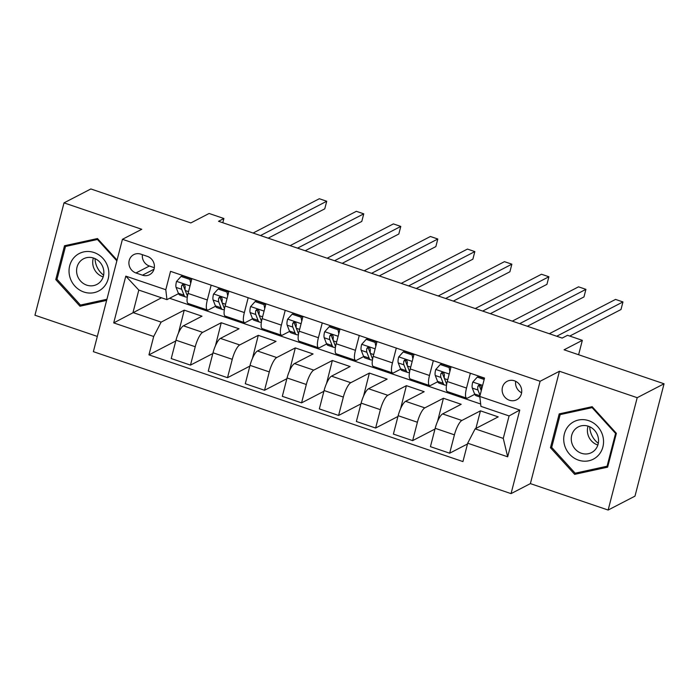 <?xml version="1.0" encoding="UTF-8"?>
<svg xmlns="http://www.w3.org/2000/svg" width="699" height="699" viewBox="0 0 699 699"><rect width="100%" height="100%" fill="white"/><g stroke="black" fill="none" stroke-linecap="round" stroke-linejoin="round"><path stroke-width="1.05" d="M514.447 380.806A10.389 9.646 -117.4 0 0 507.151 381.296A10.389 9.646 -117.4 0 0 502.205 391.178A10.389 9.646 -117.4 0 0 509.422 400.239A10.389 9.646 -117.4 0 0 516.71 399.749A10.389 9.646 -117.4 0 0 521.664 389.867A10.389 9.646 -117.4 0 0 514.447 380.806M515.679 381.322A10.389 9.646 -117.4 0 0 521.611 392.777M608.139 510.043L634.989 496.133L664.05 383.777L637.2 397.687L559.445 371.256L540.109 381.27L511.048 493.625L530.384 483.612L608.139 510.043L637.2 397.687M540.109 381.27L122.439 239.303L93.378 351.667L511.048 493.625M122.439 239.303L141.766 229.289L64.011 202.867L34.95 315.223L97.318 336.42M64.011 202.867L90.861 188.957L190.836 222.937L209.097 213.475L223.907 218.516L218.534 221.295L562.153 338.089L567.518 335.302L582.337 340.343L564.076 349.797L664.05 383.777M135.964 272.977L142.482 275.188A10.066 9.34 -117.4 0 0 149.542 274.716A10.066 9.34 -117.4 0 0 154.339 265.139A10.066 9.34 -117.4 0 0 147.349 256.367L140.831 254.148A10.066 9.34 -117.4 0 0 133.771 254.628A10.066 9.34 -117.4 0 0 128.974 264.196A10.066 9.34 -117.4 0 0 135.964 272.977L149.385 266.022L154.33 267.7M153.693 336.49L113.71 322.894L125.803 276.131L165.794 289.727L166.947 299.644L138.804 290.076L132.993 312.549L161.137 322.117L153.693 336.49L148.948 354.865L462.939 461.585L467.692 443.21L475.128 428.837L503.271 438.404L509.082 415.931L480.938 406.364L479.785 396.447L519.776 410.042L507.684 456.805L467.692 443.21M479.785 396.447L484.538 378.072L170.539 271.352L165.794 289.727M578.606 354.734L582.337 340.343M222.806 222.745L223.907 218.516M161.495 297.791L113.71 322.894M166.947 299.644L178.533 293.641M470.357 373.257L466.521 388.067A12.993 3.478 108.8 0 0 466.644 398.142A12.993 3.478 108.8 0 0 467.683 397.993L474.752 394.323M433.328 360.667L429.501 375.485A12.993 3.478 108.8 0 0 429.614 385.56A12.993 3.478 108.8 0 0 430.654 385.402L437.723 381.741M396.298 348.085L392.471 362.895A12.993 3.478 108.8 0 0 392.585 372.969A12.993 3.478 108.8 0 0 393.624 372.82L400.702 369.159M359.277 335.494L355.442 350.313A12.993 3.478 108.8 0 0 355.555 360.387A12.993 3.478 108.8 0 0 356.595 360.238L363.672 356.569M322.248 322.912L318.412 337.731A12.993 3.478 108.8 0 0 318.526 347.796A12.993 3.478 108.8 0 0 319.565 347.648L326.643 343.987M285.218 310.33L281.382 325.14A12.993 3.478 108.8 0 0 281.505 335.214A12.993 3.478 108.8 0 0 282.545 335.066L289.613 331.396M248.189 297.739L244.362 312.558A12.993 3.478 108.8 0 0 244.475 322.632A12.993 3.478 108.8 0 0 245.515 322.475L252.584 318.814M211.159 285.157L207.332 299.967A12.993 3.478 108.8 0 0 207.446 310.041A12.993 3.478 108.8 0 0 208.485 309.893L215.563 306.232M178.428 333.126L184.23 310.155L161.137 322.117M184.23 310.155L202.002 316.193L183.418 325.821A12.993 3.478 108.8 0 0 175.982 340.195L171.229 358.57L190.486 365.114L212.811 353.545M215.449 345.717L221.251 322.737L202.675 332.366A12.993 3.478 108.8 0 0 195.239 346.739L190.486 365.114M221.251 322.737L239.023 328.783L220.447 338.403A12.993 3.478 108.8 0 0 213.012 352.777L208.258 371.152L227.516 377.696L249.84 366.127M252.479 358.299L258.281 335.328L239.705 344.948A12.993 3.478 108.8 0 0 232.26 359.321L227.516 377.696M258.281 335.328L276.053 341.365L257.477 350.994A12.993 3.478 108.8 0 0 250.041 365.367L245.288 383.734L264.537 390.278L286.87 378.718M289.508 370.881L295.31 347.91L276.725 357.538A12.993 3.478 108.8 0 0 269.29 371.912L264.537 390.278M295.31 347.91L313.082 353.956L294.506 363.576A12.993 3.478 108.8 0 0 287.062 377.949L282.317 396.324L301.566 402.869L323.89 391.3M326.538 383.471L332.34 360.501L313.755 370.121A12.993 3.478 108.8 0 0 306.319 384.494L301.566 402.869M332.34 360.501L350.112 366.538L331.527 376.158A12.993 3.478 108.8 0 0 324.091 390.531L319.338 408.906L338.596 415.451L360.92 403.891M363.567 396.053L369.369 373.083L350.784 382.702A12.993 3.478 108.8 0 0 343.349 397.076L338.596 415.451M369.369 373.083L387.141 379.12L368.556 388.749A12.993 3.478 108.8 0 0 361.121 403.122L356.368 421.488L375.625 428.033L397.949 416.473M400.588 408.635L406.39 385.665L387.814 395.293A12.993 3.478 108.8 0 0 380.378 409.666L375.625 428.033M406.39 385.665L424.171 391.711L405.586 401.331A12.993 3.478 108.8 0 0 398.15 415.704L393.397 434.079L412.655 440.623L434.979 429.055M437.618 421.226L443.419 398.255L424.843 407.875A12.993 3.478 108.8 0 0 417.399 422.248L412.655 440.623M443.419 398.255L461.191 404.293L442.616 413.922A12.993 3.478 108.8 0 0 435.18 428.295L430.427 446.661L449.675 453.205L467.491 443.979M475.897 428.443L480.449 410.837L461.864 420.466A12.993 3.478 108.8 0 0 454.429 434.839L449.675 453.205M480.449 410.837L498.221 416.884L475.128 428.837M169.595 298.272L480.667 404.005M191.91 278.613L188.075 293.423A12.993 3.478 108.8 0 0 188.188 303.497L207.446 310.041M148.948 354.865L175.781 340.963M228.931 291.195L225.104 306.013A12.993 3.478 108.8 0 0 225.218 316.088L244.475 322.632M265.961 303.785L262.134 318.595A12.993 3.478 108.8 0 0 262.247 328.67L281.505 335.214M302.99 316.367L299.163 331.186A12.993 3.478 108.8 0 0 299.277 341.252L318.526 347.796M340.02 328.949L336.184 343.768A12.993 3.478 108.8 0 0 336.306 353.843L355.555 360.387M377.049 341.54L373.214 356.35A12.993 3.478 108.8 0 0 373.327 366.425L392.585 372.969M414.07 354.122L410.243 368.941A12.993 3.478 108.8 0 0 410.357 379.015L429.614 385.56M451.1 366.713L447.273 381.523A12.993 3.478 108.8 0 0 447.386 391.597L466.644 398.142M138.804 290.076L125.803 276.131M519.776 410.042L509.082 415.931M507.684 456.805L503.271 438.404M142.404 254.681A10.066 9.34 -117.4 0 0 149.385 266.022M117.056 260.089L97.476 238.542L64.518 245.751L55.771 279.591L79.974 306.223L106.632 300.395M559.445 371.256L530.384 483.612M616.378 433.319L592.175 406.687L559.209 413.887L550.462 447.727L574.665 474.359L607.632 467.159L616.378 433.319M83.504 304.397L79.974 306.223M57.1 278.901L55.771 279.591M578.195 472.533L574.665 474.359M551.791 447.037L550.462 447.727M190.687 283.331L189.927 279.451L181.041 276.428L176.506 281.496A8.606 2.307 108.8 0 0 176.087 287.411L178.376 293.274A24.841 6.658 108.8 0 0 179.905 295.039L185.541 296.953A24.841 6.658 108.8 0 0 187.367 296.743M189.927 279.451L191.325 278.726L182.439 275.712L181.041 276.428M191.325 278.726L191.561 279.95M187.463 296.166L185.27 290.531A8.606 2.307 -71.2 0 1 185.235 286.826L184.685 285.07L183.61 284.414L182.439 284.554L181.679 285.62A8.606 2.307 108.8 0 0 181.714 289.325L184.003 295.188A24.841 6.658 108.8 0 0 185.541 296.953M185.812 291.911A20.621 5.522 -71.2 0 1 185.619 291.492L183.339 285.629A4.386 1.171 -71.2 0 1 183.225 284.816L181.679 285.62M268.163 238.158L324.764 208.844L326.73 201.251L260.5 235.554M326.73 201.251L319.321 198.734L253.09 233.038M227.717 295.913L226.957 292.033L218.071 289.019L213.536 294.087A8.606 2.307 108.8 0 0 213.116 299.993L215.397 305.865A24.841 6.658 108.8 0 0 216.935 307.621L222.562 309.535A24.841 6.658 108.8 0 0 224.396 309.325M226.957 292.033L228.346 291.317L219.46 288.294L218.071 289.019M228.346 291.317L228.59 292.531M224.493 308.757L222.299 303.113A8.606 2.307 -71.2 0 1 222.265 299.417L221.714 297.652L220.639 296.996L219.477 297.136L218.708 298.202A8.606 2.307 108.8 0 0 218.743 301.907L221.033 307.778A24.841 6.658 108.8 0 0 222.562 309.535M222.841 304.493A20.621 5.522 -71.2 0 1 222.649 304.074L220.368 298.211A4.386 1.171 -71.2 0 1 220.255 297.407L218.708 298.202M305.192 250.749L361.794 221.426L363.76 213.833L297.521 248.145M363.76 213.833L356.35 211.316L290.12 245.629M264.746 308.504L263.977 304.624L255.091 301.601L250.565 306.669A8.606 2.307 108.8 0 0 250.146 312.584L252.426 318.447A24.841 6.658 108.8 0 0 253.964 320.212L259.591 322.125A24.841 6.658 108.8 0 0 261.426 321.907M263.977 304.624L265.375 303.899L256.489 300.876L255.091 301.601M265.375 303.899L265.62 305.122M261.522 321.339L259.329 315.703A8.606 2.307 -71.2 0 1 259.285 311.999L258.744 310.234L257.669 309.587L256.507 309.718L255.729 310.793A8.606 2.307 108.8 0 0 255.773 314.498L258.053 320.36A24.841 6.658 108.8 0 0 259.591 322.125M259.862 317.084A20.621 5.522 -71.2 0 1 259.678 316.664L257.389 310.793A4.386 1.171 -71.2 0 1 257.276 309.989L255.729 310.793M342.213 263.331L398.823 234.016L400.789 226.424L334.55 260.727M400.789 226.424L393.38 223.907L327.149 258.211M301.767 321.086L301.007 317.206L292.121 314.192L287.586 319.251A8.606 2.307 108.8 0 0 287.175 325.166L289.456 331.029A24.841 6.658 108.8 0 0 290.994 332.794L296.621 334.707A24.841 6.658 108.8 0 0 298.456 334.498M301.007 317.206L302.405 316.481L293.519 313.467L292.121 314.192M302.405 316.481L302.641 317.704M298.552 333.921L296.359 328.285A8.606 2.307 -71.2 0 1 296.315 324.581L295.773 322.824L294.698 322.169L293.528 322.309L292.759 323.375A8.606 2.307 108.8 0 0 292.802 327.08L295.083 332.942A24.841 6.658 108.8 0 0 296.621 334.707M296.892 329.666A20.621 5.522 -71.2 0 1 296.708 329.246L294.419 323.384A4.386 1.171 -71.2 0 1 294.305 322.58L292.759 323.375M379.242 275.922L435.853 246.598L437.81 239.006L371.58 273.309M437.81 239.006L430.409 236.489L364.179 270.793M338.797 333.668L338.036 329.797L329.15 326.774L324.616 331.842A8.606 2.307 108.8 0 0 324.205 337.748L326.485 343.62A24.841 6.658 108.8 0 0 328.023 345.385L333.65 347.289A24.841 6.658 108.8 0 0 335.476 347.08M338.036 329.797L339.434 329.072L330.548 326.049L329.15 326.774M339.434 329.072L339.67 330.286M335.581 346.512L333.388 340.876A8.606 2.307 -71.2 0 1 333.344 337.171L332.794 335.406L331.719 334.751L330.548 334.9L329.788 335.966A8.606 2.307 108.8 0 0 329.832 339.662L332.112 345.533A24.841 6.658 108.8 0 0 333.65 347.289M333.921 342.257A20.621 5.522 -71.2 0 1 333.729 341.837L331.448 335.966A4.386 1.171 -71.2 0 1 331.335 335.162L329.788 335.966M416.272 288.504L472.882 259.18L474.839 251.588L408.609 285.9M474.839 251.588L467.439 249.071L401.2 283.383M103.601 275.161A20.297 18.838 62.6 0 1 95.693 263.243A20.297 18.838 62.6 0 1 95.038 258.63M108.17 268.067A21.11 19.589 -117.4 0 0 83.74 251.902A21.11 19.589 -117.4 0 0 69.717 276.472A21.11 19.589 -117.4 0 0 94.147 292.636A21.11 19.589 -117.4 0 0 108.17 268.067M103.382 268.739A14.452 13.412 -117.4 0 0 83.565 258.779A14.452 13.412 -117.4 0 0 77.047 274.489A14.452 13.412 -117.4 0 0 96.864 284.449A14.452 13.412 -117.4 0 0 103.382 268.739M93.386 257.992A14.452 13.412 -117.4 0 0 93.177 266.136A14.452 13.412 -117.4 0 0 103.172 276.883M106.921 299.277L80.464 305.061L57.003 279.251L65.488 246.467L97.423 239.486L116.855 260.867M68.589 244.86L65.488 246.467M98.043 239.163L97.423 239.486M578.527 460.152A21.11 19.589 -117.4 0 0 602.888 446.958A21.11 19.589 -117.4 0 0 588.741 420.676A21.11 19.589 -117.4 0 0 564.381 433.869A21.11 19.589 -117.4 0 0 578.527 460.152M581.411 453.267A14.452 13.412 -117.4 0 0 591.555 452.585A14.452 13.412 -117.4 0 0 598.44 438.841A14.452 13.412 -117.4 0 0 588.401 426.241A14.452 13.412 -117.4 0 0 578.256 426.923A14.452 13.412 -117.4 0 0 571.371 440.667A14.452 13.412 -117.4 0 0 581.411 453.267M588.077 426.137A14.452 13.412 -117.4 0 0 597.54 444.913A14.452 13.412 -117.4 0 0 597.863 445.018M560.179 414.603L592.114 407.631L615.574 433.432L607.09 466.216L575.155 473.197L551.703 447.395L560.179 414.603L563.28 413.004M592.735 407.307L592.114 407.631M616.195 433.109L615.574 433.432M607.99 465.752L607.09 466.216M598.292 443.306A20.297 18.838 62.6 0 1 589.729 426.766M375.826 346.258L375.066 342.379L366.18 339.356L361.645 344.424A8.606 2.307 108.8 0 0 361.226 350.339L363.515 356.202A24.841 6.658 108.8 0 0 365.044 357.967L370.68 359.88A24.841 6.658 108.8 0 0 372.506 359.67M375.066 342.379L376.464 341.654L367.578 338.639L366.18 339.356M376.464 341.654L376.7 342.877M372.602 359.094L370.409 353.458A8.606 2.307 -71.2 0 1 370.374 349.753L369.823 347.988L368.749 347.342L367.578 347.482L366.818 348.548A8.606 2.307 108.8 0 0 366.861 352.252L369.142 358.115A24.841 6.658 108.8 0 0 370.68 359.88M370.951 354.839A20.621 5.522 -71.2 0 1 370.758 354.419L368.478 348.548A4.386 1.171 -71.2 0 1 368.364 347.744L366.818 348.548M453.301 301.086L509.903 271.771L511.869 264.178L445.639 298.482M511.869 264.178L504.46 261.662L438.229 295.965M412.856 358.84L412.095 354.961L403.209 351.947L398.675 357.014A8.606 2.307 108.8 0 0 398.255 362.921L400.536 368.792A24.841 6.658 108.8 0 0 402.074 370.549L407.7 372.462A24.841 6.658 108.8 0 0 409.535 372.252M412.095 354.961L413.485 354.244L404.599 351.221L403.209 351.947M413.485 354.244L413.729 355.459M409.631 371.685L407.438 366.04A8.606 2.307 -71.2 0 1 407.403 362.344L406.853 360.579L405.778 359.924L404.607 360.064L403.847 361.13A8.606 2.307 108.8 0 0 403.882 364.834L406.171 370.706A24.841 6.658 108.8 0 0 407.7 372.462M407.98 367.421A20.621 5.522 -71.2 0 1 407.788 367.001L405.507 361.138A4.386 1.171 -71.2 0 1 405.394 360.334L403.847 361.13M490.331 313.676L546.933 284.353L548.898 276.76L482.659 311.072M548.898 276.76L541.489 274.244L475.259 308.556M449.885 371.422L449.116 367.552L440.23 364.529L435.704 369.596A8.606 2.307 108.8 0 0 435.285 375.503L437.565 381.374A24.841 6.658 108.8 0 0 439.103 383.139L444.73 385.053A24.841 6.658 108.8 0 0 446.565 384.834M449.116 367.552L450.514 366.826L441.628 363.803L440.23 364.529M450.514 366.826L450.759 368.05M446.661 384.267L444.468 378.631A8.606 2.307 -71.2 0 1 444.424 374.926L443.882 373.161L442.808 372.515L441.646 372.646L440.877 373.72A8.606 2.307 108.8 0 0 440.912 377.416L443.192 383.288A24.841 6.658 108.8 0 0 444.73 385.053M445.001 380.011A20.621 5.522 -71.2 0 1 444.817 379.592L442.528 373.72A4.386 1.171 -71.2 0 1 442.415 372.917L440.877 373.72M527.352 326.258L583.962 296.944L585.928 289.351L519.689 323.654M585.928 289.351L578.519 286.835L512.288 321.138M484.18 379.47L477.26 377.111L472.725 382.178A8.606 2.307 108.8 0 0 472.314 388.094L474.595 393.956A24.841 6.658 108.8 0 0 476.133 395.721L479.846 396.988M484.459 378.369L478.658 376.394L477.26 377.111M569.755 336.062L620.992 309.526L622.949 301.933L556.719 336.236M622.949 301.933L615.548 299.417L549.318 333.72M481.323 390.505A8.606 2.307 -71.2 0 1 481.454 387.508L480.912 385.752L479.837 385.097L478.675 385.228L477.898 386.302A8.606 2.307 108.8 0 0 477.941 390.007L480.047 395.424M481.27 390.706L479.558 386.311A4.386 1.171 -71.2 0 1 479.444 385.498L477.898 386.302M202.675 332.366L183.418 325.821M239.705 344.948L220.447 338.403M276.725 357.538L257.477 350.994M313.755 370.121L294.506 363.576M350.784 382.702L331.527 376.158M387.814 395.293L368.556 388.749M424.843 407.875L405.586 401.331M461.864 420.466L442.616 413.922M195.239 346.739L175.982 340.195M207.332 299.967L188.075 293.423M244.362 312.558L225.104 306.013M232.26 359.321L213.012 352.777M281.382 325.14L262.134 318.595M269.29 371.912L250.041 365.367M318.412 337.731L299.163 331.186M306.319 384.494L287.062 377.949M355.442 350.313L336.184 343.768M343.349 397.076L324.091 390.531M392.471 362.895L373.214 356.35M380.378 409.666L361.121 403.122M429.501 375.485L410.243 368.941M417.399 422.248L398.15 415.704M466.521 388.067L447.273 381.523M454.429 434.839L435.18 428.295M154.007 269.22L142.482 275.188M190.014 285.926L176.62 281.374M184.003 295.188L178.376 293.274M181.714 289.325L176.087 287.411M188.538 291.64L185.27 290.531M227.044 298.508L213.649 293.956M221.033 307.778L215.397 305.865M218.743 301.907L213.116 299.993M225.567 304.222L222.299 303.113M264.073 311.099L250.679 306.546M258.053 320.36L252.426 318.447M255.773 314.498L250.146 312.584M262.597 316.813L259.329 315.703M301.103 323.681L287.7 319.128M295.083 332.942L289.456 331.029M292.802 327.08L287.175 325.166M299.618 329.395L296.359 328.285M338.124 336.263L324.729 331.71M332.112 345.533L326.485 343.62M329.832 339.662L324.205 337.748M336.647 341.986L333.388 340.876M375.153 348.853L361.759 344.301M369.142 358.115L363.515 356.202M366.861 352.252L361.226 350.339M373.677 354.568L370.409 353.458M412.183 361.435L398.788 356.883M406.171 370.706L400.536 368.792M403.882 364.834L398.255 362.921M410.706 367.15L407.438 366.04M449.212 374.026L435.818 369.465M443.192 383.288L437.565 381.374M440.912 377.416L435.285 375.503M447.736 379.74L444.468 378.631M482.651 385.385L472.839 382.056M479.96 395.783L474.595 393.956M477.941 390.007L472.314 388.094"/></g></svg>
